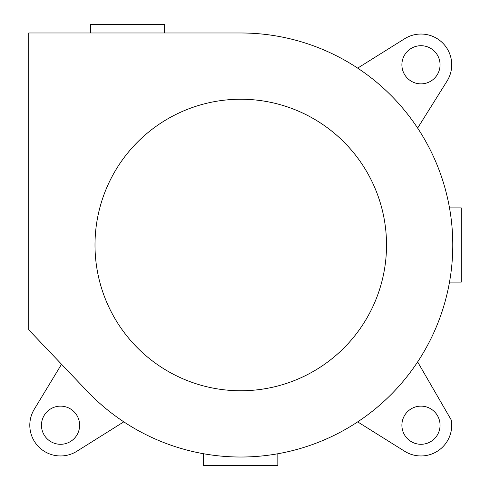 <?xml version="1.0" encoding="UTF-8"?>
<svg xmlns="http://www.w3.org/2000/svg" width="490" height="490" viewBox="0 0 490 490"><rect width="100%" height="100%" fill="white"/><g stroke="black" fill="none" stroke-linecap="round" stroke-linejoin="round"><path stroke-width="0.73" d="M440.057 64.784A19.079 19.079 0 0 1 420.977 83.864A19.079 19.079 0 0 1 401.892 64.784A19.079 19.079 0 0 1 420.977 45.705A19.079 19.079 0 0 1 440.057 64.784M440.057 425.216A19.079 19.079 0 0 1 420.977 444.295A19.079 19.079 0 0 1 401.892 425.216A19.079 19.079 0 0 1 420.977 406.137A19.079 19.079 0 0 1 440.057 425.216M79.625 425.216A19.079 19.079 0 0 1 60.546 444.295A19.079 19.079 0 0 1 41.46 425.216A19.079 19.079 0 0 1 60.546 406.137A19.079 19.079 0 0 1 79.625 425.216M94.999 245A145.763 145.763 0 0 1 240.762 99.237A145.763 145.763 0 0 1 386.524 245A145.763 145.763 0 0 1 240.762 390.763A145.763 145.763 0 0 1 94.999 245M123.799 421.841L76.875 451.259A30.741 30.741 0 0 1 34.251 409.285L61.544 364.248M417.633 361.908L451.278 420.034A30.741 30.741 0 0 1 404.673 451.278L357.669 421.878M357.669 68.122L404.673 38.722A30.741 30.741 0 0 1 447.039 81.089L417.633 128.092M277.83 453.752L277.83 465.5L203.626 465.5L203.626 453.74M449.508 207.895L461.262 207.895L461.262 282.105L449.508 282.105M90.417 32.983L90.417 24.5L164.628 24.5L164.628 32.983M28.739 329.807L87.226 391.222A212.017 212.017 0 0 0 435.635 328.521A212.017 212.017 0 0 0 240.762 32.983L28.739 32.983L28.739 329.807"/></g></svg>
